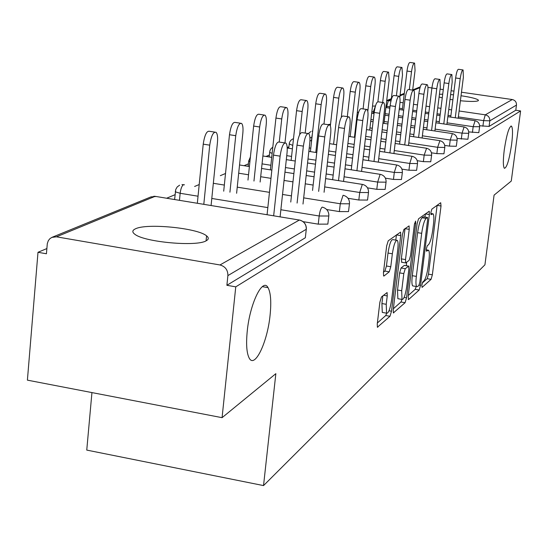<?xml version="1.0" encoding="UTF-8"?>
<svg xmlns="http://www.w3.org/2000/svg" width="548" height="548" viewBox="0 0 548 548"><rect width="100%" height="100%" fill="white"/><g stroke="black" fill="none" stroke-linecap="round" stroke-linejoin="round"><path stroke-width="0.82" d="M504.27 149.851C506.647 134.466 509.044 126.561 511.476 126.136C512.825 128.04 512.86 134.226 511.579 144.699C509.222 160.03 506.811 167.894 504.359 168.298C503.043 166.414 503.009 160.269 504.27 149.851M247.244 331.177C249.895 303.469 262.711 277.267 268.034 287.638C270.739 292.653 271.424 301.79 270.096 315.059C267.479 342.342 254.553 369.338 249.073 357.844C246.621 352.796 246.011 343.904 247.244 331.177M421.809 285.241L422.076 287.419L431.057 279.336L432.358 274.801L441.024 205.986L440.695 202.726L431.851 209.144L430.913 212.343L430.988 214.658L433.112 213.83C433.995 215.124 434.112 218.618 433.461 224.296L432.728 230.139C431.625 237.798 430.201 242.668 428.461 244.757L427.282 245.71L426.344 248.936L426.413 251.183L428.625 250.217C429.468 251.511 429.57 254.895 428.94 260.382L428.214 266.177C427.118 273.788 425.693 278.713 423.94 280.932L422.755 281.98L421.809 285.241M206.171 240.798C208.815 239.38 208.952 237.736 206.582 235.866C197.842 228.064 146.741 222.988 135.445 228.831C132.171 230.345 131.986 232.16 134.883 234.291C144.384 242.134 196.691 246.874 206.171 240.798M460.395 100.743C469.903 101.647 475.801 101.675 478.096 100.811L478.397 100.154C476.849 98.715 471.061 97.249 461.026 95.742M453.511 94.838L450.627 94.578M442.716 94.194L439.441 94.27M439.106 96.982L442.257 97.845M450.024 99.373L452.888 99.811M381.463 296.954L379.88 302.16L377.264 323.902L377.401 327.231L389.991 316.278L391.505 311.216L400.718 235.606L400.567 232.112L388.231 240.812L386.655 245.942L383.456 272.507L383.614 275.986L383.99 276.007L389.238 271.822L390.786 266.732L392.354 253.779C393.807 244.524 395.471 240.051 397.334 240.36C398.156 241.62 398.293 244.723 397.745 249.669L391.662 299.598C390.169 309.024 388.477 313.552 386.58 313.175L386.23 304.298L387.244 295.92L387.1 292.55L381.463 296.954M520.6 110.943L511.27 181.066L494.077 195.129L484.925 264.814L263.533 485.59L275.85 373.668L222.07 417.672L235.763 286.851L520.6 110.943L515.784 110.244L516.469 105.079L489.809 120.834L489.083 126.424L515.784 110.244M408.144 296.386L408.575 299.564L419.179 290.022L420.542 285.337L429.372 214.549L429.255 211.22L418.556 218.796L417.138 223.536L408.144 296.386M405.088 302.702L393.368 312.915L393.245 309.661L402.438 234.345L403.931 229.413L409.089 225.906L409.233 229.352L405.52 259.581L405.65 262.924L409.123 260.382L410.562 255.546L414.398 224.433L415.596 221.097L415.685 223.488L406.52 297.831L405.088 302.702L400.972 301.989L393.354 308.764M91.941 392.587L86.755 450.093L263.533 485.59M427.94 87.392L431.906 87.961M440.078 89.139L443.284 89.605M451.107 90.728L453.977 91.139M461.471 92.222L512.291 99.544C515.175 100.257 516.565 102.106 516.469 105.079M412.685 89.947L420.275 86.844M222.07 417.672L27.4 380.148L37.997 252.292L46.861 248.566M235.763 286.851L226.886 285.296L227.893 275.603C227.927 269.986 225.283 266.444 219.96 264.965L56.437 236.818L51.841 237.394L49.841 238.736L48.32 240.661L47.299 243.634L46.429 253.765L37.997 252.292M166.647 198.225L175.072 194.684M194.615 186.471L199.198 184.546M220.33 175.668L225.516 173.49M244.059 165.695L248.395 163.873M266.02 156.468L269.328 155.077M287.2 147.563L288.817 146.885M328.793 215.981L327.841 224.125L318.251 224.153L303.078 221.652M174.339 199.493L174.648 199.068M306.284 229.283L305.332 237.764L306.277 229.283L227.893 275.603M226.886 285.296L305.332 237.764M489.083 126.424L479.637 125.752M368.482 192.526L367.544 200.068L358.824 200.02L348.001 198.287M402.355 172.51L401.451 179.525L393.464 179.429L385.395 178.162M431.612 155.221L430.742 161.77L423.371 161.639L417.227 160.694M457.135 140.137L456.306 146.282L449.463 146.117L444.716 145.405M479.603 126.862L478.808 132.65L468.732 131.917M468.718 133.294L467.903 139.254L457.114 138.452M444.791 147.426L443.949 153.776L436.852 153.625L431.454 152.803M417.501 163.557L416.61 170.332L408.945 170.216L401.917 169.127M386.059 182.135L385.141 189.409L376.798 189.334L367.489 187.854M349.453 203.767L348.507 211.603L339.376 211.59L326.663 209.528M422.255 283.063L427.18 278.685L428.488 274.151L437.119 205.322M424.96 217.07L425.358 213.857M408.253 295.516L415.192 289.344L416.254 286.488M418.898 285.405L419.857 282.117L427.618 219.81L427.536 217.481L426.097 218.412C424.296 220.44 422.83 225.413 421.686 233.325L416.343 276.391C415.72 281.85 415.822 285.234 416.658 286.556L417.617 286.542L418.898 285.405M423.529 216.857L427.358 217.474M413.411 286.001L412.637 285.871C411.795 284.549 411.678 281.165 412.295 275.706L417.624 232.66C418.761 224.749 420.241 219.782 422.049 217.755L423.323 216.83M401.739 262.266L401.335 258.875L405.034 228.612M406.685 262.355L406.274 265.691M401.698 290.735L402.006 299.42C403.76 299.688 405.349 295.331 406.767 286.351L408.856 269.397L408.733 266.102L405.26 268.691L403.801 273.589L401.698 290.735L397.526 290.022L397.855 298.701L398.595 298.831M408.472 266.061L404.273 265.403L408.424 266.095M397.526 290.022L399.622 272.883L401.081 267.986L404.273 265.403M400.972 301.989L401.992 299.42L397.855 298.701M383.141 312.579L382.285 312.429L381.915 303.551L382.853 295.79M396.553 240.23L393.019 239.647C391.135 239.332 389.464 243.805 388.011 253.053L392.354 253.779M383.49 272.192L384.901 271.082L386.45 265.999L388.011 253.053M395.8 240.106L396.437 234.852M377.373 322.978L385.737 315.532L386.71 313.312M412.665 90.119L415.055 70.404L414.576 63.095C413.377 63.191 412.356 66.055 411.514 71.699L406.986 71.055C407.828 65.418 408.856 62.554 410.075 62.458L414.295 63.054M411.514 71.699L409.342 89.639M406.986 71.055L402.3 109.977M458.183 118.217L463.368 77.268L463.087 69.945C462.026 70.055 461.067 72.953 460.21 78.631L455.628 77.98C456.484 72.302 457.45 69.411 458.525 69.301L462.841 69.911M450.709 117.114L455.628 77.98M455.272 117.793L460.21 78.631M399.807 97.428L402.499 74.98L401.965 67.479C400.691 67.548 399.608 70.5 398.739 76.35L394.087 75.686C394.957 69.843 396.04 66.883 397.334 66.822L401.643 67.431M398.739 76.35L396.41 95.825M394.087 75.686L391.183 100.051M384.004 123.369L389.169 79.837L388.573 72.13C387.203 72.172 386.073 75.22 385.162 81.289L380.374 80.604C381.278 74.535 382.422 71.487 383.805 71.446L388.21 72.076M385.162 81.289L382.662 102.476M380.374 80.604L377.894 101.702M369.695 130.095L374.976 85.002C375.421 80.625 375.202 77.987 374.318 77.083C372.859 77.09 371.654 80.248 370.715 86.55L365.776 85.837C366.722 79.535 367.927 76.378 369.407 76.378L373.907 77.021M370.715 86.55L367.818 111.333M365.776 85.837L363.098 108.922M354.44 137.274L359.851 90.509C360.296 86.036 360.057 83.323 359.118 82.371C357.549 82.33 356.275 85.598 355.296 92.167L350.206 91.42C351.186 84.858 352.467 81.597 354.056 81.631L358.652 82.303M355.296 92.167L350.172 136.63M350.206 91.42L347.316 116.649M341.301 117.293L343.685 96.393C344.137 91.824 343.863 89.029 342.877 88.016C341.192 87.933 339.842 91.317 338.815 98.167L333.561 97.393C334.588 90.543 335.945 87.166 337.65 87.255L342.342 87.94M338.815 98.167L333.581 144.261M333.561 97.393L330.341 125.924M446.887 124.403L452.189 82.084L451.874 74.562C450.737 74.651 449.73 77.638 448.839 83.522L444.127 82.851C445.017 76.967 446.031 73.98 447.175 73.891L451.586 74.521M439.099 123.245L444.127 82.851M443.784 123.944L448.839 83.522M434.879 130.986L440.318 87.194L439.948 79.467C438.743 79.529 437.674 82.618 436.756 88.721L431.899 88.023C432.817 81.919 433.893 78.837 435.112 78.775L439.626 79.419M426.755 129.766L431.899 88.023M431.584 130.493L436.756 88.721M422.104 138L427.68 92.633C428.159 88.228 428.022 85.584 427.255 84.693C425.967 84.721 424.844 87.913 423.885 94.263L418.878 93.537C419.837 87.194 420.967 84.002 422.275 83.974L426.892 84.639M413.61 136.719L418.878 93.537M418.59 137.466L423.885 94.263M408.479 145.494L414.199 98.434C414.685 93.934 414.521 91.208 413.719 90.269C412.336 90.262 411.144 93.564 410.144 100.181L404.979 99.421C405.979 92.818 407.178 89.516 408.575 89.523L413.302 90.208M399.588 144.145L404.979 99.421M404.719 144.925L410.144 100.181M393.916 153.522L399.787 104.634C400.28 100.031 400.095 97.236 399.245 96.236C397.752 96.181 396.492 99.599 395.444 106.504L390.114 105.716C391.156 98.825 392.43 95.4 393.937 95.462L398.766 96.167M384.593 152.091L390.114 105.716M389.895 152.906L395.444 106.504M323.978 124.067L326.375 102.695C326.827 98.023 326.533 95.147 325.491 94.078C323.669 93.927 322.224 97.434 321.155 104.6L315.723 103.791C316.799 96.633 318.251 93.133 320.087 93.283L324.868 93.982M321.155 104.6L315.806 152.454M315.723 103.791L310.408 151.618M378.319 162.139L384.347 111.278C384.84 106.579 384.634 103.695 383.737 102.634C382.127 102.517 380.778 106.065 379.689 113.285L374.174 112.47C375.264 105.257 376.627 101.709 378.25 101.825L383.189 102.551M368.516 160.626L374.174 112.47M373.996 161.475L379.689 113.285M305.188 133.089L307.798 109.463C308.243 104.689 307.921 101.729 306.818 100.579C304.852 100.359 303.304 104.004 302.181 111.504L296.564 110.669C297.687 103.168 299.242 99.531 301.236 99.757L306.099 100.476M302.181 111.504L299.626 134.787M296.564 110.669L291.132 160.393M361.57 171.421L367.77 118.416C368.263 113.614 368.03 110.641 367.078 109.511C365.345 109.319 363.899 113.011 362.755 120.574L357.043 119.724C358.193 112.162 359.646 108.477 361.399 108.668L366.441 109.415M351.247 169.805L357.043 119.724M356.919 170.688L362.755 120.574M284.974 142.816L287.796 116.745C288.248 111.867 287.892 108.819 286.727 107.593C284.59 107.278 282.932 111.066 281.741 118.95L275.925 118.067C277.11 110.189 278.781 106.408 280.939 106.73L285.885 107.47M281.741 118.95L279.261 141.973M275.925 118.067L270.383 169.859M343.541 181.436L349.905 126.102C350.405 121.197 350.145 118.135 349.144 116.923C347.254 116.649 345.706 120.485 344.5 128.431L338.582 127.54C339.794 119.594 341.349 115.765 343.26 116.046L348.398 116.813M332.643 179.71L338.582 127.54M338.52 180.641L344.5 128.431M260.122 182.039L266.212 124.602C266.664 119.628 266.273 116.484 265.04 115.169C262.711 114.738 260.923 118.676 259.663 126.985L253.635 126.067C254.889 117.765 256.69 113.833 259.046 114.265L264.047 115.018M259.663 126.985L253.964 181.052M253.635 126.067L247.977 180.093M324.074 192.273L330.622 134.404C331.115 129.397 330.834 126.239 329.773 124.937C327.711 124.554 326.046 128.547 324.765 136.925L318.628 135.986C319.909 127.616 321.587 123.629 323.669 124.019L328.889 124.807M312.545 190.43L318.628 135.986M318.641 191.403L324.765 136.925M236.606 193.28L242.846 133.109C243.291 128.047 242.867 124.8 241.572 123.382C239.024 122.814 237.079 126.917 235.743 135.698L229.482 134.733C230.818 125.958 232.77 121.862 235.345 122.437L240.387 123.204M235.743 135.698L229.927 192.197M229.482 134.733L223.707 191.19M302.996 204.041L309.73 143.398C310.223 138.295 309.908 135.041 308.784 133.637C306.538 133.109 304.729 137.274 303.373 146.131L296.995 145.152C298.352 136.294 300.167 132.137 302.448 132.671L307.743 133.479M290.755 202.054L296.995 145.152M297.091 203.082L303.373 146.131M211.083 205.527L217.467 142.35C217.905 137.199 217.446 133.856 216.083 132.321C213.282 131.568 211.165 135.849 209.733 145.165L203.226 144.151C204.651 134.842 206.781 130.568 209.61 131.321L214.665 132.102M209.733 145.165L203.801 204.336M203.226 144.151L197.335 203.274M280.096 216.871L287.015 153.173C287.508 147.981 287.166 144.624 285.988 143.11C283.508 142.405 281.549 146.748 280.096 156.153L273.459 155.118C274.904 145.72 276.884 141.377 279.391 142.09L284.727 142.912M267.068 214.727L273.459 155.118M273.658 215.809L280.096 156.153M420.035 87.632L413.678 90.242M404.212 94.126L399.999 95.852M391.258 99.441L388.368 100.627L390.943 101.003M399.999 102.325L403.164 102.791M413.487 104.305L417.494 104.894M426.022 106.141L429.605 106.668M437.749 107.86L440.955 108.333M448.757 109.477L451.62 109.895M459.101 110.991L485.281 114.827L512.291 99.544M386.696 100.661L388.368 100.627L386.374 107.627M482.904 126.232L483.631 120.635L485.281 114.827C488.398 115.607 489.905 117.608 489.809 120.834L483.631 120.635L458.354 116.909M219.96 264.965L299.366 220.036L155.105 196.335L56.437 236.818M156.166 196.506L151.029 196.869L52.444 237.147M306.277 229.283C306.346 224.379 304.037 221.296 299.366 220.036L300.242 220.228C304.106 221.591 306.147 224.331 306.373 228.454L306.277 229.283M450.874 115.806L448.017 115.388M440.215 114.237L437.016 113.765M428.872 112.566L425.296 112.039M416.775 110.785L412.767 110.189M402.458 108.675L399.362 108.216M389.977 106.833L386.032 106.25M472.431 132.465L473.164 126.704L479.623 126.698C479.664 123.533 478.164 121.54 475.109 120.718L473.164 126.704L447.079 122.834M374.229 112.025L373.325 111.888L375.462 105.99M439.291 121.677L436.098 121.204M427.961 119.991L424.385 119.464M415.87 118.204L411.87 117.608M402.944 116.286L398.471 115.621M389.101 114.231L385.155 113.642M371.852 111.641L373.325 111.888L373.14 113.45M461.3 139.082L462.06 133.143L435.112 129.116M426.981 127.903L423.412 127.369M414.905 126.095L410.911 125.499M401.992 124.17L397.526 123.499M388.162 122.101L384.223 121.512M373.304 119.882L370.928 119.526M449.463 146.117L450.237 140L422.371 135.801M413.877 134.52L409.883 133.924M400.978 132.582L396.512 131.91M387.162 130.499L382.161 129.746M372.318 128.266L369.948 127.91M356.337 125.862L355.768 125.773M436.852 153.625L437.64 147.302L408.794 142.925M399.896 141.576L395.437 140.898M386.093 139.48L381.1 138.719M371.27 137.233L365.667 136.383M355.303 134.808L354.734 134.719M423.371 161.639L424.179 155.105L394.279 150.529M384.949 149.104L379.956 148.337M370.14 146.837L364.543 145.98M354.193 144.398L347.911 143.432M311.928 137.925L311.305 140.843M408.945 170.216L409.767 163.462L378.73 158.667M368.927 157.153L363.338 156.29M353.001 154.694L346.733 153.728M335.794 152.036L328.752 150.953M310.791 148.179L309.223 147.933M393.464 179.429L394.3 172.428L362.043 167.4M351.713 165.791L345.452 164.811M334.533 163.112L327.499 162.016M315.922 160.208L307.997 158.975M291.57 156.413L286.748 155.659M376.798 189.334L377.661 182.08L344.076 176.785M333.17 175.072L326.149 173.963M314.586 172.141L306.675 170.894M294.386 168.955L285.453 167.551M270.876 165.256L262.047 163.866M358.824 200.02L359.707 192.492L324.683 186.909M313.141 185.073L305.243 183.813M292.975 181.861L284.056 180.436M270.965 178.353L260.684 176.716M248.532 174.778L238.688 173.209M339.376 211.59L340.274 203.76L303.681 197.862M291.433 195.883L282.535 194.451M269.465 192.341L237.243 187.149M224.331 185.066L213.33 183.292M318.251 224.153L319.176 215.994L280.871 209.74M267.828 207.61L211.795 198.458M198.04 196.211L180.155 193.286L179.463 200.335M468.663 133.328L468.739 133.109C468.773 129.862 467.232 127.814 464.101 126.965L462.06 133.143L468.663 133.328M356.748 117.299L357.371 117.443M457.08 140.172L457.162 139.925C457.19 136.596 455.6 134.493 452.395 133.602L450.237 140L457.08 140.172M444.736 147.467L444.825 147.193C444.839 143.775 443.202 141.61 439.921 140.685L437.64 147.302L444.736 147.467M330.506 124.451L329.992 125.204M431.55 155.255L431.646 154.947C431.646 151.44 429.968 149.214 426.604 148.255L424.179 155.105L431.55 155.255M309.908 137.569L311.634 137.884L312.339 134.226M417.439 163.599L417.535 163.249C417.521 159.653 415.788 157.351 412.349 156.351L411.973 156.31L409.767 163.462L417.439 163.599M289.139 143.898L292.776 145.384M402.294 172.545L402.396 172.147C402.362 168.462 400.581 166.092 397.053 165.044L396.629 164.996L394.3 172.428L402.294 172.545M269.65 151.988L269.616 152.385L272.151 153.317M386.004 182.176L386.107 181.717C386.052 177.936 384.216 175.497 380.613 174.394L380.127 174.333L377.661 182.08L386.004 182.176M248.717 160.674L248.676 161.139L249.902 161.728M368.427 192.56L368.537 192.033C368.448 188.163 366.564 185.649 362.879 184.491L362.317 184.409L359.707 192.492L368.427 192.56M349.412 203.794L349.521 203.192C349.391 199.225 347.453 196.636 343.699 195.417L343.055 195.307L340.274 203.76L349.412 203.794M328.766 215.994L328.875 215.289C328.704 211.24 326.711 208.576 322.895 207.288L322.142 207.144C320.82 208.329 319.827 211.275 319.176 215.994L328.766 215.994M175.394 191.101L175.353 191.841L180.155 193.286C180.758 188.656 181.881 185.779 183.518 184.676L184.45 184.827M426.255 249.97L427.776 250.224M430.817 213.562L432.331 213.802M437.112 205.37L441.024 205.986M428.488 274.151L432.358 274.801M427.18 278.685L431.057 279.336M425.351 213.905L429.372 214.549M419.11 285.09L420.542 285.337M415.192 289.344L419.179 290.022M408.205 299.503L408.575 299.564M422.049 217.755L426.097 218.412M417.624 232.66L421.686 233.325M412.295 275.706L416.343 276.391M393.32 312.846L393.731 312.915M405.027 228.667L409.233 229.352M401.335 258.875L405.52 259.581M414.576 223.31L415.685 223.488M404.116 297.42L406.52 297.831M401.081 267.986L405.26 268.691M399.622 272.883L403.801 273.589M383.47 295.269L387.244 295.92M381.915 303.551L386.23 304.298M386.45 265.999L390.786 266.732M384.901 271.082L389.238 271.822M383.579 275.939L383.99 276.007M396.437 234.907L400.718 235.606M389.018 310.778L391.505 311.216M385.737 315.532L389.991 316.278M377.353 327.156L377.805 327.238M511.476 126.136L510.921 126.054M268.034 287.638L262.321 286.645M206.082 240.846L206.582 235.866M478.329 100.654L478.397 100.154M404.301 93.372L400.088 95.092M391.347 98.667L386.71 100.558M474.931 120.69L447.853 116.697M440.058 115.546L436.859 115.073M428.714 113.874L425.132 113.34M416.617 112.087L412.61 111.497M403.684 110.175L399.204 109.518M389.827 108.134L385.881 107.552M375.305 105.99L373.304 106.093M463.896 126.931L435.9 122.773M427.762 121.56L424.186 121.033M415.679 119.765L411.678 119.176M402.759 117.847L398.28 117.183M388.916 115.792L384.97 115.203M374.044 113.58L371.667 113.231M358.406 112.128L357.269 112.82M452.162 133.568L423.179 129.232M414.678 127.958L410.685 127.362M401.773 126.026L397.3 125.362M387.943 123.958L382.936 123.211M373.085 121.738L370.715 121.382M357.091 119.341L356.522 119.259M439.66 140.644L409.616 136.116M400.718 134.774L396.252 134.102M386.902 132.691L381.901 131.938M372.065 130.451L366.461 129.609M356.084 128.04L355.515 127.958M330.533 124.191L327.773 124.643M426.303 148.207L395.129 143.466M385.785 142.042L380.792 141.281M370.969 139.788L365.365 138.939M355.001 137.363L348.72 136.404M312.689 131.088L311.983 131.191M310.785 131.589L308.483 133.431M412 156.296L379.6 151.323M369.79 149.823L364.194 148.96M353.844 147.371L347.569 146.412M336.63 144.734L329.574 143.651M311.6 140.891L309.942 140.637M288.673 148.255L289.508 142.364L290.776 140.35L292.707 138.973M396.656 164.982L362.934 159.756M352.597 158.153L346.329 157.187M335.403 155.495L328.362 154.399M316.771 152.604L308.839 151.378M292.399 148.83L287.221 148.029M269.13 156.954L269.965 150.584L271.082 148.604L272.815 147.152M380.141 174.326L344.993 168.825M334.081 167.113L327.046 166.017M315.477 164.201L307.558 162.962M295.256 161.037L286.316 159.639M271.719 157.358L262.882 155.975M248.134 166.339L248.676 161.139L250.402 156.927M362.331 184.402L325.622 178.6M314.073 176.771L306.161 175.518M293.879 173.579L284.953 172.161M271.849 170.092L261.56 168.462M249.395 166.537L239.544 164.982M184.265 184.799L181.957 184.601M174.607 199.534L175.744 189.464L177.23 186.909L179.593 185.197M155.796 196.444L153.844 196.239M426.262 249.826L427.94 250.107M430.824 213.46L432.461 213.72M423.508 216.837L427.385 217.46M412.637 285.871L416.658 286.556M401.465 262.225L405.65 262.924M382.285 312.429L386.58 313.175"/></g></svg>
